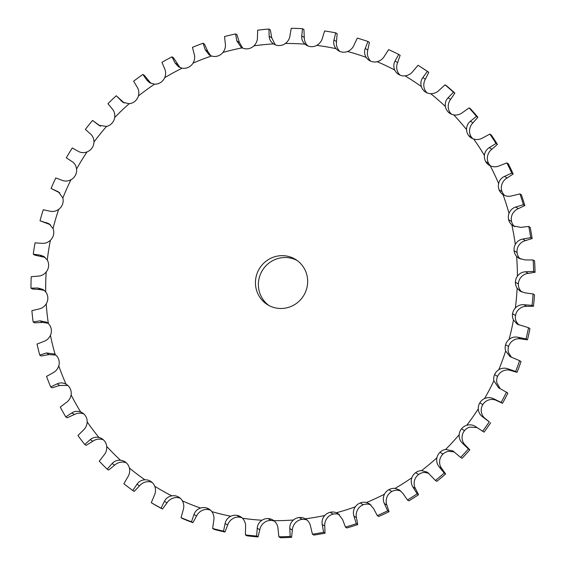 <?xml version="1.0" encoding="UTF-8"?>
<svg xmlns="http://www.w3.org/2000/svg" width="566" height="566" viewBox="0 0 566 566"><rect width="100%" height="100%" fill="white"/><g stroke="black" fill="none" stroke-linecap="round" stroke-linejoin="round"><path stroke-width="0.85" d="M72.066 161.572L71.939 161.494C74.535 163.114 76.085 165.626 76.58 169.029A10.648 10.365 122.2 0 1 70.969 179.747C67.885 181.283 64.92 181.474 62.083 180.313L55.758 177.929A256.165 249.443 122.2 0 0 51.096 188.45L58.531 191.931L62.854 198.036A10.648 10.365 122.2 0 1 58.687 209.385C55.822 211.316 52.9 211.91 49.914 211.175L43.271 209.753A256.165 249.443 122.2 0 0 40.016 220.775L49.086 223.747L53.034 228.551A10.648 10.365 122.2 0 1 50.381 240.324C47.792 242.616 44.955 243.606 41.877 243.295L35.042 242.878A256.165 249.443 122.2 0 0 33.26 254.198L40.03 255.082L43.907 256.448L47.289 260.02A10.648 10.365 122.2 0 1 46.2 272.005C43.929 274.616 41.233 275.989 38.127 276.116L31.229 276.703A256.165 249.443 122.2 0 0 30.946 288.136L37.837 288.009L43.08 289.459L45.719 291.879A10.648 10.365 122.2 0 1 47.82 297.751L47.827 297.751A10.648 10.365 122.2 0 1 46.221 303.871C44.304 306.751 41.806 308.484 38.721 309.05L31.894 310.642A256.165 249.443 122.2 0 0 33.125 321.969L34.533 322.853L42.549 322.436L47.997 323.221M33.125 321.969L40.002 320.83L46.624 322.181L48.365 323.568A10.648 10.365 122.2 0 1 50.445 335.341C48.917 338.447 46.653 340.499 43.653 341.496L37.031 344.071A256.165 249.443 122.2 0 0 39.747 355.094L46.476 352.965L54.47 354.026L55.171 354.514A10.648 10.365 122.2 0 1 58.786 365.862C57.682 369.138 55.694 371.48 52.829 372.888L46.539 376.404A256.165 249.443 122.2 0 0 50.692 386.932L57.152 383.84C60.046 382.496 63.003 382.609 66.01 384.165A10.648 10.365 122.2 0 1 71.104 394.891C70.439 398.273 68.769 400.862 66.095 402.667L60.258 407.067A256.165 249.443 122.2 0 0 65.776 416.901L71.832 412.897C74.549 411.164 77.507 410.859 80.705 411.998A10.648 10.365 122.2 0 1 87.178 421.903C86.966 425.335 85.643 428.129 83.209 430.287L77.945 435.509A256.165 249.443 122.2 0 0 84.723 444.48L90.263 439.619C92.746 437.525 95.647 436.818 98.979 437.511A10.648 10.365 122.2 0 1 106.726 446.425C106.967 449.836 106.012 452.786 103.861 455.269L99.269 461.212A256.165 249.443 122.2 0 0 107.2 469.164L112.11 463.54C114.311 461.106 117.112 460.009 120.508 460.243A10.648 10.365 122.2 0 1 129.388 468.011C130.074 471.344 129.508 474.393 127.697 477.159L123.869 483.739A256.165 249.443 122.2 0 0 132.798 490.524L136.979 484.22C138.861 481.503 141.507 480.032 144.917 479.805A10.648 10.365 122.2 0 1 154.766 486.272C155.891 489.477 155.728 492.576 154.27 495.575L151.292 502.665A256.165 249.443 122.2 0 0 161.062 508.162L164.437 501.292C165.958 498.335 168.399 496.516 171.76 495.837A10.648 10.365 122.2 0 1 182.408 500.896C183.95 503.91 184.191 507.002 183.129 510.178L181.056 517.671A256.165 249.443 122.2 0 0 191.492 521.781L193.989 514.459C195.121 511.31 197.315 509.174 200.562 508.049A10.648 10.365 122.2 0 1 211.818 511.614C213.75 514.381 214.387 517.416 213.743 520.713L212.625 528.474A256.165 249.443 122.2 0 0 223.542 531.134L225.105 523.479C225.827 520.196 227.73 517.777 230.815 516.234A10.648 10.365 122.2 0 1 236.991 515.393L236.998 515.385A10.648 10.365 122.2 0 1 242.474 518.237C244.76 520.706 245.793 523.628 245.566 526.996L245.432 534.898A256.165 249.443 122.2 0 0 256.646 536.044L257.226 528.191C257.53 524.831 259.108 522.177 261.966 520.239A10.648 10.365 122.2 0 1 273.824 520.649C276.42 522.772 277.828 525.531 278.04 528.906L278.904 536.809A256.165 249.443 122.2 0 0 290.202 536.434L289.792 528.517C289.658 525.135 290.882 522.291 293.471 519.991A10.648 10.365 122.2 0 1 305.315 518.796C308.18 520.55 309.935 523.09 310.578 526.415L312.439 534.191A256.165 249.443 122.2 0 0 323.625 532.295L322.217 524.449C321.644 521.102 322.493 518.123 324.764 515.499A10.648 10.365 122.2 0 1 336.381 512.725L338.036 513.567L342.607 519.567L345.43 527.08A256.165 249.443 122.2 0 0 356.304 523.699L353.913 516.05C352.915 512.803 353.375 509.74 355.285 506.846A10.648 10.365 122.2 0 1 366.464 502.53L369.457 503.811L373.546 508.487L377.303 515.605A256.165 249.443 122.2 0 0 387.66 510.801L384.321 503.485C382.92 500.394 382.97 497.288 384.484 494.175A10.648 10.365 122.2 0 1 395.04 488.408L399.419 489.937L402.843 493.361L407.47 499.969A256.165 249.443 122.2 0 0 417.142 493.821L412.904 486.972C411.107 484.086 410.76 481.001 411.857 477.725A10.648 10.365 122.2 0 1 421.585 470.601L427.394 472.2L435.417 480.456A256.165 249.443 122.2 0 0 444.218 473.077L439.145 466.801C436.987 464.17 436.237 461.163 436.895 457.781A10.648 10.365 122.2 0 1 445.633 449.432L452.878 450.925L460.625 457.406A256.165 249.443 122.2 0 0 468.4 448.937L462.578 443.334C460.094 441.006 458.962 438.126 459.168 434.702A10.648 10.365 122.2 0 1 466.752 425.271C470.042 424.366 473.084 424.868 475.893 426.792L482.649 431.242A256.165 249.443 122.2 0 0 489.272 421.826L482.777 416.993C480.018 415.005 478.518 412.31 478.27 408.893A10.648 10.365 122.2 0 1 484.567 398.563C487.715 397.219 490.807 397.318 493.842 398.86L501.101 402.426A256.165 249.443 122.2 0 0 506.443 392.224L498.618 387.802L493.856 380.826A10.648 10.365 122.2 0 1 498.759 369.768C501.717 368.013 504.794 367.702 507.999 368.841L515.647 371.466A256.165 249.443 122.2 0 0 519.616 360.669L510.023 356.58L505.657 350.998A10.648 10.365 122.2 0 1 509.075 339.416C511.784 337.279 514.798 336.565 518.131 337.279L526.026 338.921A256.165 249.443 122.2 0 0 528.552 327.721L517.267 324.191L513.461 319.939A10.648 10.365 122.2 0 1 515.336 308.031C517.741 305.555 520.642 304.458 524.038 304.727L532.061 305.371A256.165 249.443 122.2 0 0 533.094 293.966L525.107 292.87L520.218 291.228L517.126 288.207A10.648 10.365 122.2 0 1 515.421 282.193L515.414 282.193A10.648 10.365 122.2 0 1 517.416 276.187C519.489 273.42 522.227 271.949 525.616 271.779L533.639 271.411L535.054 272.303L528.17 273.392C525.064 273.739 522.46 275.288 520.366 278.048A10.648 10.365 122.2 0 0 518.364 284.054L518.364 284.054A10.648 10.365 122.2 0 0 520.069 290.061L521.767 292.035M533.639 271.411A256.165 249.443 122.2 0 0 533.469 265.709A256.165 249.443 122.2 0 0 533.165 260.006L525.121 259.921L518.817 258.266L516.588 256.363A10.648 10.365 122.2 0 1 514.098 250.653L514.091 250.653A10.648 10.365 122.2 0 1 515.293 244.448C516.991 241.434 519.51 239.623 522.85 239.022L530.731 237.649L532.146 238.541L525.404 240.628C522.347 241.413 519.963 243.302 518.237 246.309A10.648 10.365 122.2 0 0 517.041 252.514L517.041 252.514A10.648 10.365 122.2 0 0 519.531 258.216L520.373 259.072M530.731 237.649A256.165 249.443 122.2 0 0 528.757 226.45L520.791 227.369L513.093 225.898L511.848 224.971A10.648 10.365 122.2 0 1 508.629 219.672L508.622 219.672A10.648 10.365 122.2 0 1 508.997 213.382C510.284 210.17 512.548 208.047 515.782 207.029L523.394 204.694L524.802 205.585L518.329 208.635C515.385 209.845 513.256 212.045 511.94 215.243A10.648 10.365 122.2 0 0 511.572 221.532L511.572 221.532A10.648 10.365 122.2 0 0 514.65 226.697M503.139 194.69L503.004 194.605A10.648 10.365 122.2 0 1 499.099 189.808L499.099 189.808A10.648 10.365 122.2 0 1 498.639 183.54C499.502 180.193 501.462 177.802 504.532 176.373L511.749 173.125L513.164 174.017L507.086 177.986C504.306 179.592 502.474 182.068 501.589 185.4A10.648 10.365 122.2 0 0 502.049 191.662L502.049 191.662A10.648 10.365 122.2 0 0 504.695 195.496M511.749 173.125A256.165 249.443 122.2 0 0 506.903 162.923L499.488 165.76C496.389 167.119 493.297 167.133 490.213 165.803A10.648 10.365 122.2 0 1 485.699 161.586L485.692 161.586A10.648 10.365 122.2 0 1 484.411 155.459C484.829 152.028 486.456 149.417 489.307 147.613L496.014 143.509L497.422 144.401L491.861 149.219C489.3 151.207 487.8 153.902 487.361 157.32A10.648 10.365 122.2 0 0 488.642 163.44L488.642 163.44A10.648 10.365 122.2 0 0 490.687 166.008M496.014 143.509A256.165 249.443 122.2 0 0 489.852 134.085L482.897 137.807C480.003 139.547 476.933 139.965 473.692 139.066A10.648 10.365 122.2 0 1 468.648 135.515L468.641 135.515A10.648 10.365 122.2 0 1 466.561 129.635C466.526 126.19 467.799 123.395 470.381 121.251L476.466 116.377L477.874 117.268L472.935 122.857C470.636 125.185 469.497 128.065 469.511 131.496A10.648 10.365 122.2 0 0 471.591 137.368L471.591 137.368A10.648 10.365 122.2 0 0 472.879 138.776M476.466 116.377A256.165 249.443 122.2 0 0 469.094 107.894L462.719 112.429C460.08 114.516 457.087 115.337 453.748 114.891A10.648 10.365 122.2 0 1 448.258 112.054L448.258 112.061A10.648 10.365 122.2 0 1 445.414 106.535C444.918 103.132 445.81 100.21 448.088 97.762L453.451 92.208L454.859 93.093L450.642 99.368C448.654 102 447.897 105.007 448.357 108.389A10.648 10.365 122.2 0 0 451.208 113.915L451.208 113.915A10.648 10.365 122.2 0 0 451.583 114.268M453.451 92.208A256.165 249.443 122.2 0 0 445.003 84.822L439.308 90.086C436.966 92.477 434.108 93.68 430.726 93.694A10.648 10.365 122.2 0 1 424.896 91.635L424.896 91.635A10.648 10.365 122.2 0 1 421.337 86.563C420.404 83.266 420.899 80.266 422.83 77.563L427.387 71.436L428.795 72.321L425.384 79.176C423.743 82.063 423.375 85.141 424.281 88.416A10.648 10.365 122.2 0 0 427.174 92.937M428.795 72.321A256.165 249.443 122.2 0 0 420.326 66.738L418.918 65.847A256.165 249.443 122.2 0 0 418.012 65.281L413.081 71.16C411.086 73.821 408.404 75.391 405.044 75.858A10.648 10.365 122.2 0 1 398.973 74.613L398.973 74.613A10.648 10.365 122.2 0 1 394.771 70.078C393.405 66.951 393.497 63.93 395.054 61.022L398.726 54.428L400.134 55.319L397.601 62.628C396.342 65.72 396.377 68.826 397.714 71.939A10.648 10.365 122.2 0 0 400.098 75.151M398.726 54.428A256.165 249.443 122.2 0 0 388.601 49.617L384.512 56.006C382.892 58.885 380.437 60.781 377.154 61.701A10.648 10.365 122.2 0 1 370.956 61.291L370.956 61.291A10.648 10.365 122.2 0 1 366.181 57.378C364.412 54.47 364.101 51.485 365.247 48.421L367.992 41.495L369.4 42.386L367.801 50.027C366.945 53.275 367.384 56.345 369.124 59.239A10.648 10.365 122.2 0 0 370.829 61.234M367.992 41.495A256.165 249.443 122.2 0 0 357.288 38.106L354.111 44.891C352.894 47.933 350.708 50.126 347.559 51.485A10.648 10.365 122.2 0 1 341.348 51.909L341.348 51.909A10.648 10.365 122.2 0 1 336.077 48.69C333.94 46.051 333.233 43.15 333.961 39.995L335.73 32.863L337.138 33.755L336.508 41.601C336.077 44.94 336.911 47.926 339.027 50.551A10.648 10.365 122.2 0 0 339.897 51.435M335.73 32.863A256.165 249.443 122.2 0 0 324.636 30.96L322.422 38.007C321.622 41.155 319.74 43.61 316.79 45.372A10.648 10.365 122.2 0 1 310.67 46.631L310.67 46.638A10.648 10.365 122.2 0 1 305.01 44.162C302.534 41.849 301.445 39.082 301.735 35.884L302.513 28.689L303.921 29.573L304.289 37.498C304.282 40.879 305.506 43.716 307.954 46.023M302.513 28.689A256.165 249.443 122.2 0 0 291.235 28.3L290.004 35.481C289.629 38.679 288.094 41.346 285.391 43.49A10.648 10.365 122.2 0 1 279.47 45.563L279.47 45.563A10.648 10.365 122.2 0 1 273.512 43.886C270.753 41.926 269.296 39.358 269.161 36.174L268.935 29.043L270.35 29.927L271.708 37.788L275.253 44.806M268.935 29.043A256.165 249.443 122.2 0 0 257.671 30.182L257.438 37.356C257.502 40.547 256.327 43.384 253.922 45.867A10.648 10.365 122.2 0 1 248.311 48.711L248.311 48.711A10.648 10.365 122.2 0 1 242.17 47.855L241.151 47.296L236.8 40.858L235.597 33.918L237.013 34.809L239.354 42.464L242.694 48.089M235.597 33.918A256.165 249.443 122.2 0 0 224.546 36.564L225.31 43.603C225.799 46.723 225.013 49.674 222.947 52.454A10.648 10.365 122.2 0 1 217.74 56.02L217.74 56.027A10.648 10.365 122.2 0 1 211.521 56.006L209.222 54.937L205.253 49.843L203.095 43.235L204.503 44.12L207.8 51.449L210.75 55.723M203.095 43.235A256.165 249.443 122.2 0 0 192.454 47.339L194.188 54.11C195.1 57.102 194.711 60.116 193.02 63.137A10.648 10.365 122.2 0 1 188.315 67.368L188.315 67.368A10.648 10.365 122.2 0 1 182.125 68.189L178.495 66.802L175.064 62.975L172.007 56.819L173.415 57.711L179.995 67.573M172.007 56.819A256.165 249.443 122.2 0 0 161.968 62.31L164.621 68.684C165.937 71.5 165.951 74.514 164.671 77.733A10.648 10.365 122.2 0 1 160.546 82.544L160.546 82.544A10.648 10.365 122.2 0 1 154.504 84.192L149.516 82.671L146.778 80.018L142.887 74.436L144.295 75.32L150.973 83.428M142.887 74.436A256.165 249.443 122.2 0 0 133.626 81.207L137.149 87.065C138.84 89.647 139.257 92.619 138.408 95.972A10.648 10.365 122.2 0 1 134.941 101.279L134.941 101.286A10.648 10.365 122.2 0 1 129.154 103.727L122.808 102.269L116.249 95.76L124.209 102.998M116.249 95.76A256.165 249.443 122.2 0 0 107.936 103.698L112.259 108.934C114.29 111.24 115.103 114.106 114.7 117.53A10.648 10.365 122.2 0 1 111.948 123.246L111.955 123.246A10.648 10.365 122.2 0 1 106.521 126.437L98.838 125.249L92.583 120.424L100.451 126.176M92.583 120.424A256.165 249.443 122.2 0 0 85.367 129.388L90.39 133.894C92.725 135.875 93.921 138.585 93.97 142.031A10.648 10.365 122.2 0 1 91.989 148.044L91.989 148.044A10.648 10.365 122.2 0 1 87.008 151.929C83.754 153.046 80.811 152.827 78.179 151.271L72.299 147.974A256.165 249.443 122.2 0 0 66.3 157.808L72.193 161.657M177.901 496.665L179.924 497.946L177.901 496.665M191.492 521.781L192.9 522.673L196.536 516.065C197.966 513.1 200.286 511.048 203.512 509.909A10.648 10.365 122.2 0 1 209.731 509.902L206.781 508.042L209.731 509.902A10.648 10.365 122.2 0 1 210.51 510.185M236.998 515.393L239.942 517.246A10.648 10.365 122.2 0 1 242.078 517.862M256.646 536.044L258.054 536.936L259.78 529.804C260.367 526.621 262.079 524.052 264.916 522.1A10.648 10.365 122.2 0 1 270.951 520.43L268.001 518.569L270.951 520.43A10.648 10.365 122.2 0 1 274.468 521.18M290.202 536.434L291.61 537.325L292.346 530.123C292.502 526.925 293.86 524.166 296.414 521.852A10.648 10.365 122.2 0 1 302.202 519.39L299.251 517.529L302.202 519.39A10.648 10.365 122.2 0 1 307.119 520.097M323.625 532.295L325.033 533.186L324.764 526.055C324.488 522.892 325.471 519.998 327.707 517.359A10.648 10.365 122.2 0 1 333.133 514.147L330.183 512.287L333.133 514.147A10.648 10.365 122.2 0 1 339.324 514.579L339.437 514.628M356.304 523.699L357.712 524.583L356.467 517.664C355.759 514.6 356.347 511.607 358.228 508.7A10.648 10.365 122.2 0 1 363.195 504.801L360.252 502.941L363.195 504.794A10.648 10.365 122.2 0 1 369.414 504.391L370.857 504.865M387.66 510.801L389.068 511.685L386.875 505.091C385.757 502.183 385.948 499.162 387.434 496.035A10.648 10.365 122.2 0 1 391.856 491.507L388.913 489.647L391.863 491.507A10.648 10.365 122.2 0 1 397.983 490.269L400.813 490.984M417.142 493.821L418.55 494.712L415.458 488.578C413.951 485.876 413.732 482.876 414.8 479.579A10.648 10.365 122.2 0 1 418.607 474.513L415.656 472.652L418.607 474.513A10.648 10.365 122.2 0 1 424.535 472.461L428.773 473.233M444.218 473.077L445.626 473.968L441.692 468.407C439.832 465.96 439.216 463.038 439.846 459.634A10.648 10.365 122.2 0 1 442.959 454.116L440.008 452.255L442.959 454.116A10.648 10.365 122.2 0 1 448.583 451.286L454.229 451.923M468.4 448.937L469.815 449.828L465.125 444.947C462.938 442.796 461.934 440.001 462.111 436.556A10.648 10.365 122.2 0 1 464.481 430.684L461.531 428.823L464.481 430.684A10.648 10.365 122.2 0 1 469.702 427.132L477.004 427.563M489.272 421.826L485.331 418.607C482.862 416.795 481.489 414.185 481.213 410.753A10.648 10.365 122.2 0 1 482.791 404.633L479.841 402.773L482.798 404.626A10.648 10.365 122.2 0 1 487.517 400.417C490.694 399.094 493.651 399.108 496.389 400.466L502.509 403.31A256.165 249.443 122.2 0 0 507.851 393.115L506.443 392.224M500.153 388.651L496.807 382.687A10.648 10.365 122.2 0 1 497.571 376.425L494.62 374.565L497.571 376.425A10.648 10.365 122.2 0 1 501.709 371.629C504.688 369.888 507.638 369.499 510.553 370.447L517.055 372.35A256.165 249.443 122.2 0 0 521.024 361.561L519.616 360.669M511.523 357.365L508.608 352.859A10.648 10.365 122.2 0 1 508.544 346.569L505.587 344.708L508.544 346.569A10.648 10.365 122.2 0 1 512.025 341.27C514.756 339.154 517.642 338.355 520.678 338.885L527.441 339.812A256.165 249.443 122.2 0 0 529.96 328.613L528.552 327.721M518.796 324.997L516.411 321.799A10.648 10.365 122.2 0 1 515.513 315.595L512.563 313.734L515.513 315.595A10.648 10.365 122.2 0 1 518.279 309.892C520.72 307.43 523.486 306.248 526.585 306.34L533.476 306.256A256.165 249.443 122.2 0 0 534.502 294.858L533.094 293.966M515.421 282.193L518.364 284.054L515.421 282.193M280.446 255.712A26.616 25.916 122.2 0 1 295.742 259.553A26.616 25.916 122.2 0 1 303.475 295.891A26.616 25.916 122.2 0 1 267.357 304.586A26.616 25.916 122.2 0 1 256.356 275.734A26.616 25.916 122.2 0 1 280.446 255.712M236.991 515.393L239.942 517.246A10.648 10.365 122.2 0 0 233.758 518.095C230.702 519.652 228.671 521.986 227.652 525.085L224.957 532.019A256.165 249.443 122.2 0 1 214.033 529.366L212.625 528.474M161.062 508.162L162.47 509.053L166.991 502.898C168.802 500.125 171.371 498.391 174.703 497.691A10.648 10.365 122.2 0 1 180.342 498.299M132.798 490.524L134.206 491.408L139.533 485.826C141.705 483.293 144.479 481.907 147.86 481.666A10.648 10.365 122.2 0 1 152.105 482.416M107.2 469.164L108.608 470.056L114.657 465.146C117.155 462.896 120.084 461.884 123.452 462.104A10.648 10.365 122.2 0 1 126.31 462.811M84.723 444.48L86.131 445.364L92.817 441.232C95.583 439.315 98.618 438.692 101.922 439.365A10.648 10.365 122.2 0 1 103.408 439.846M65.776 416.901L67.184 417.793L74.387 414.503C77.386 412.954 80.478 412.734 83.648 413.852A10.648 10.365 122.2 0 1 83.81 413.916M297.185 260.537A26.616 25.916 -57.8 0 0 283.396 257.565A26.616 25.916 -57.8 0 0 259.546 276.739A26.616 25.916 -57.8 0 0 268.864 305.463M514.098 250.653L517.041 252.514L514.098 250.653M508.629 219.672L511.572 221.532L508.629 219.672M508.997 213.382A240.366 234.055 122.2 0 0 503.004 194.605C505.877 196.345 508.94 196.742 512.195 195.794L519.949 193.897A256.165 249.443 122.2 0 1 523.394 204.694M499.099 189.808L502.049 191.662L499.099 189.808M485.699 161.586L488.642 163.44L485.699 161.586M482.791 404.626L479.841 402.773M475.419 426.481L475.893 426.792M468.648 135.515L471.591 137.368L468.648 135.515M448.258 112.054L451.208 113.915L448.258 112.054M424.896 91.635L426.389 92.576L424.896 91.635M418.918 65.847A256.165 249.443 122.2 0 1 427.387 71.436M324.764 515.499A240.366 234.055 122.2 0 1 305.315 518.796L305.718 519.043M50.692 386.932L52.1 387.823L59.706 385.446L67.863 385.496M39.747 355.094L41.155 355.986L49.03 354.571L55.857 355.08M40.016 220.775L50.36 224.702M33.26 254.198L34.668 255.089L45.223 257.445M30.946 288.136L32.361 289.021L40.391 289.615L44.431 290.478M533.165 260.006L534.573 260.898A256.165 249.443 122.2 0 1 534.877 266.593A256.165 249.443 122.2 0 1 535.054 272.303M528.757 226.45L530.165 227.341A256.165 249.443 122.2 0 1 532.146 238.541M519.949 193.897L521.364 194.782A256.165 249.443 122.2 0 1 524.802 205.585M506.903 162.923L508.318 163.815A256.165 249.443 122.2 0 1 513.164 174.017M489.852 134.085L491.26 134.977A256.165 249.443 122.2 0 1 497.422 144.401M490.68 422.71A256.165 249.443 122.2 0 1 484.057 432.134L481.581 430.577M469.094 107.894L470.502 108.785A256.165 249.443 122.2 0 1 477.874 117.268M469.815 449.828A256.165 249.443 122.2 0 1 462.033 458.297L460.625 457.406M445.003 84.822L446.418 85.714A256.165 249.443 122.2 0 1 454.859 93.093M445.626 473.968A256.165 249.443 122.2 0 1 436.825 481.341L435.417 480.456M418.55 494.712A256.165 249.443 122.2 0 1 408.885 500.853L407.47 499.969M389.068 511.685A256.165 249.443 122.2 0 1 378.711 516.489L377.303 515.605M357.712 524.583A256.165 249.443 122.2 0 1 346.845 527.965L345.43 527.08M325.033 533.186A256.165 249.443 122.2 0 1 313.847 535.075L312.439 534.191M291.61 537.325A256.165 249.443 122.2 0 1 280.319 537.7L278.904 536.809M258.054 536.936A256.165 249.443 122.2 0 1 246.847 535.783L245.432 534.898M192.9 522.673A256.165 249.443 122.2 0 1 182.464 518.555L181.056 517.671M162.47 509.053A256.165 249.443 122.2 0 1 152.7 503.556L151.292 502.665M51.096 188.45L59.784 192.865M532.061 305.371L533.476 306.256M526.026 338.921L527.441 339.812M515.647 371.466L517.055 372.35M501.101 402.426L502.509 403.31M482.649 431.242L484.057 432.134M223.542 531.134L224.957 532.019M516.588 256.363A240.366 234.055 122.2 0 1 517.204 266.261A240.366 234.055 122.2 0 1 517.416 276.187M511.848 224.971A240.366 234.055 122.2 0 1 515.293 244.448M490.213 165.803A240.366 234.055 122.2 0 1 498.639 183.54M473.692 139.066A240.366 234.055 122.2 0 1 484.411 155.459M453.748 114.891A240.366 234.055 122.2 0 1 466.561 129.635M430.726 93.694A240.366 234.055 122.2 0 1 445.414 106.535M405.044 75.858A240.366 234.055 122.2 0 1 421.337 86.563M377.154 61.701A240.366 234.055 122.2 0 1 394.771 70.078M347.559 51.485A240.366 234.055 122.2 0 1 366.181 57.378M316.79 45.372A240.366 234.055 122.2 0 1 336.077 48.69M285.391 43.49A240.366 234.055 122.2 0 1 305.01 44.162M253.922 45.867A240.366 234.055 122.2 0 1 273.512 43.886M222.947 52.454A240.366 234.055 122.2 0 1 242.17 47.855M193.02 63.137A240.366 234.055 122.2 0 1 211.521 56.006M164.671 77.733A240.366 234.055 122.2 0 1 182.125 68.189M138.408 95.972A240.366 234.055 122.2 0 1 154.504 84.192M114.7 117.53A240.366 234.055 122.2 0 1 129.154 103.727M93.97 142.031A240.366 234.055 122.2 0 1 106.521 126.437M76.58 169.029A240.366 234.055 122.2 0 1 87.008 151.929M62.854 198.036A240.366 234.055 122.2 0 1 70.969 179.747M53.034 228.551A240.366 234.055 122.2 0 1 58.687 209.385M47.289 260.02A240.366 234.055 122.2 0 1 50.381 240.324M45.719 291.879A240.366 234.055 122.2 0 1 46.2 272.005M48.365 323.568A240.366 234.055 122.2 0 1 46.221 303.871M55.171 354.514A240.366 234.055 122.2 0 1 50.445 335.341M66.01 384.165A240.366 234.055 122.2 0 1 58.786 365.862M80.705 411.998A240.366 234.055 122.2 0 1 71.104 394.891M98.979 437.511A240.366 234.055 122.2 0 1 87.178 421.903M120.508 460.243A240.366 234.055 122.2 0 1 106.726 446.425M144.917 479.805A240.366 234.055 122.2 0 1 129.388 468.011M171.76 495.837A240.366 234.055 122.2 0 1 154.766 486.272M200.562 508.049A240.366 234.055 122.2 0 1 182.408 500.896M230.815 516.234A240.366 234.055 122.2 0 1 211.818 511.614M261.966 520.239A240.366 234.055 122.2 0 1 242.474 518.237M293.471 519.991A240.366 234.055 122.2 0 1 273.824 520.649M355.285 506.846A240.366 234.055 122.2 0 1 336.381 512.725M384.484 494.175A240.366 234.055 122.2 0 1 366.464 502.53M411.857 477.725A240.366 234.055 122.2 0 1 395.04 488.408M436.895 457.781A240.366 234.055 122.2 0 1 421.585 470.601M459.168 434.702A240.366 234.055 122.2 0 1 445.633 449.432M478.27 408.893A240.366 234.055 122.2 0 1 466.752 425.271M493.856 380.826A240.366 234.055 122.2 0 1 484.567 398.563M505.657 350.998A240.366 234.055 122.2 0 1 498.759 369.768M513.461 319.939A240.366 234.055 122.2 0 1 509.075 339.416M517.126 288.207A240.366 234.055 122.2 0 1 515.336 308.031M525.616 271.779L528.17 273.392M524.038 304.727L526.585 306.34M522.85 239.022L525.404 240.628M518.131 337.279L520.678 338.885M515.782 207.029L518.329 208.635M507.999 368.841L510.553 370.447M504.532 176.373L507.086 177.986M493.842 398.86L496.389 400.466M489.307 147.613L491.861 149.219M482.777 416.993L485.331 418.607M470.381 121.251L472.935 122.857M462.578 443.334L465.125 444.947M448.088 97.762L450.642 99.368M439.145 466.801L441.692 468.407M422.83 77.563L425.384 79.176M412.904 486.972L415.458 488.578M395.054 61.022L397.601 62.628M384.321 503.485L386.875 505.091M365.247 48.421L367.801 50.027M353.913 516.05L356.467 517.664M333.961 39.995L336.508 41.601M322.217 524.449L324.764 526.055M301.735 35.884L304.289 37.498M289.792 528.517L292.346 530.123M269.161 36.174L271.708 37.788M257.226 528.191L259.78 529.804M236.8 40.858L239.354 42.464M225.105 523.479L227.652 525.085M205.253 49.843L207.8 51.449M193.989 514.459L196.536 516.065M175.064 62.975L177.618 64.581M164.437 501.292L166.991 502.898M146.778 80.018L149.332 81.631M136.979 484.22L139.533 485.826M120.905 100.67L123.459 102.283M112.11 463.54L114.657 465.146M97.904 124.562L99.871 125.808M90.263 439.619L92.817 441.232M71.832 412.897L74.387 414.503M57.152 383.84L59.706 385.446M57.237 191.251L59.713 192.815M46.476 352.965L49.03 354.571M46.532 222.636L49.086 224.242M40.002 320.83L42.549 322.436M40.03 255.082L42.577 256.688M37.837 288.009L40.391 289.615M72.512 161.869L70.467 160.581"/></g></svg>
